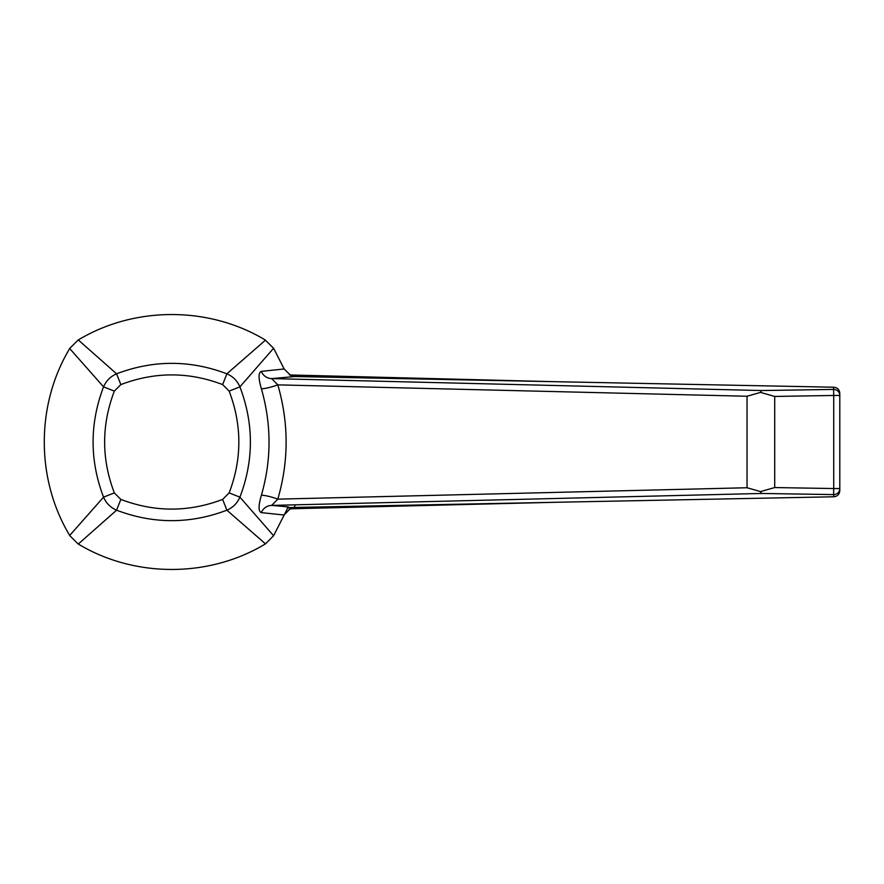 <?xml version="1.0" encoding="UTF-8"?>
<svg xmlns="http://www.w3.org/2000/svg" width="884" height="884" viewBox="0 0 884 884"><rect width="100%" height="100%" fill="white"/><g stroke="black" fill="none" stroke-linecap="round" stroke-linejoin="round"><path stroke-width="1.33" d="M284.272 514.775L290.405 508.565L294.339 507.88L287.189 507.593M273.598 348.263L239.918 386.849C253.874 423.646 253.874 460.42 239.918 497.151L273.598 535.737L284.162 515.018L261.255 512.621C258.327 511.372 258.36 505.604 261.355 495.316C271.587 459.989 271.587 424.453 261.355 388.684C258.36 378.407 258.327 372.639 261.255 371.379L284.162 368.982L273.598 348.263L265.189 339.964C208.956 306.074 134.523 306.074 78.289 339.964L116.589 373.81C153.385 359.865 190.159 359.865 226.89 373.81L265.476 340.141M833.557 387.214L833.899 387.225C837.491 387.656 839.457 389.689 839.8 393.303L839.8 395.457A6.077 6.044 180 0 0 833.59 389.413L833.557 387.214L294.814 376.529L271.664 378.595A12.144 11.503 84.9 0 1 261.255 371.379M555.903 381.722L292.162 375.247L295.477 376.573M761.467 493.46L760.505 491.592L774.704 487.559L833.722 488.543L833.59 494.587A6.077 6.044 -0 0 0 839.8 488.543L839.8 490.697C839.457 494.311 837.491 496.344 833.899 496.775L833.59 494.587L761.467 493.46L271.664 505.405L288.306 506.886L284.162 515.018M833.557 496.786L287.731 507.582M839.8 489.614L839.8 488.543L833.722 488.543L833.722 395.457L774.704 396.441L760.505 392.408L761.467 390.54L271.664 378.595L277.808 384.86C288.88 423.005 288.88 461.094 277.808 499.14L271.664 505.405A12.144 11.503 -84.9 0 0 261.255 512.621M261.355 388.684A12.144 1.757 163.4 0 0 277.808 384.86L747.035 396.253L747.035 487.747L277.808 499.14A12.144 1.757 16.6 0 0 261.355 495.316M284.162 368.982L290.924 375.634L294.814 376.529M222.635 499.405L229.144 492.896L239.918 497.151C237.277 503.228 232.934 507.571 226.89 510.19C190.093 524.135 153.319 524.135 116.589 510.19L120.843 499.405C154.744 512.333 188.668 512.333 222.635 499.405L226.89 510.19L265.476 543.859L273.598 535.737M222.635 384.595L226.89 373.81C232.967 376.462 237.31 380.805 239.918 386.849L229.144 391.104L222.635 384.595C188.734 371.667 154.81 371.667 120.843 384.595L114.334 391.104C101.406 425.071 101.406 458.995 114.334 492.896L120.843 499.405M114.334 492.896L103.55 497.151C89.604 460.42 89.604 423.646 103.55 386.849L69.703 348.55C35.813 404.784 35.813 479.216 69.703 535.45L103.55 497.151C106.168 503.195 110.511 507.538 116.589 510.19L78.289 544.036C134.523 577.926 208.956 577.926 265.189 544.036L265.476 543.859M69.88 535.737L78.002 543.859M294.339 507.88L292.162 508.753L555.903 502.278M292.284 375.258A6.077 3.193 91.5 0 0 292.228 375.247A6.077 3.193 91.5 0 0 292.162 375.247L289.289 374.838M289.786 509.04L292.162 508.753A6.077 3.193 -91.5 0 0 292.228 508.753L289.819 509.04A6.077 3.149 -102 0 1 289.786 509.04L289.101 509.206M295.09 504.886A6.077 3.193 -91.5 0 1 293.831 507.858M292.284 508.742A6.077 3.193 -91.5 0 1 292.228 508.753L554.732 502.3M554.732 381.7L289.819 374.96A6.077 3.149 102 0 0 289.819 374.96A6.077 3.149 102 0 0 289.786 374.96M839.8 394.386L839.8 488.543M69.88 348.263L78.002 340.141M114.334 391.104L103.55 386.849C106.202 380.772 110.544 376.429 116.589 373.81L120.843 384.595M761.467 390.54L833.59 389.413L833.722 395.457L839.8 395.457M760.505 491.592L747.035 487.747M760.505 392.408L747.035 396.253M229.144 492.896C242.072 458.995 242.072 425.071 229.144 391.104M774.704 396.441L774.704 487.559"/></g></svg>
